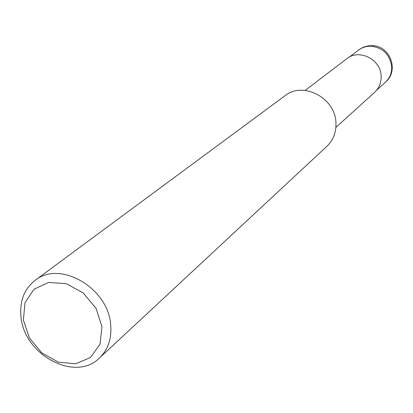 <?xml version="1.0" encoding="UTF-8"?>
<svg xmlns="http://www.w3.org/2000/svg" width="413" height="413" viewBox="0 0 413 413"><rect width="100%" height="100%" fill="white"/><g stroke="black" fill="none" stroke-linecap="round" stroke-linejoin="round"><path stroke-width="0.62" d="M99.471 358.014L326.884 146.316C333.25 140.157 336.27 132.382 335.955 122.997C335.64 98 303.116 80.871 284.924 95.78L35.038 280.422C59.658 259.854 108.221 287.773 110.663 324.649C111.866 338.479 108.134 349.599 99.471 358.014C75.533 382.423 24.31 355.175 21.048 317.189C19.401 301.428 24.062 289.172 35.038 280.422M335.888 127.421L374.663 92.306C379.139 88.088 381.297 82.776 381.147 76.374C381.116 59.534 359.165 48.367 346.796 58.744L305.15 90.406M23.396 320.116L29.416 337.973L41.832 352.934L58.274 362.155L75.631 363.812L90.535 357.482L99.992 344.272L102.001 326.719L96.028 308.356L83.256 292.956L66.302 283.7L48.682 282.425L33.949 289.276L24.971 302.755L23.396 320.116M358.634 50.014C362.377 47.221 366.584 45.786 371.256 45.709C389.789 44.712 399.743 70.504 385.417 82.27C389.743 78.196 391.839 73.07 391.71 66.901C389.924 54.351 382.805 47.423 370.353 46.127L365.861 46.633L361.654 48.14L358.634 50.014L349.279 57.139M385.417 82.27L376.697 90.158"/></g></svg>
